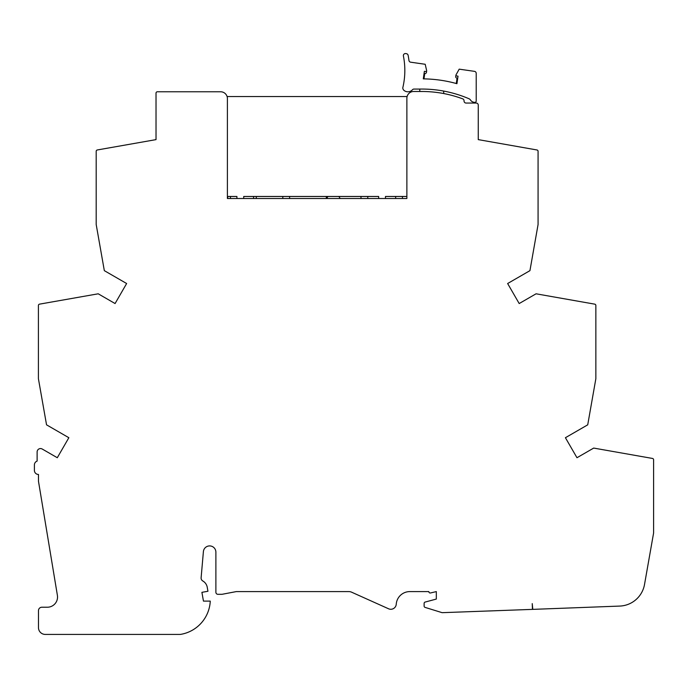 <?xml version="1.0" encoding="UTF-8"?>
<svg xmlns="http://www.w3.org/2000/svg" width="688" height="688" viewBox="0 0 688 688"><rect width="100%" height="100%" fill="white"/><g stroke="black" fill="none" stroke-linecap="round" stroke-linejoin="round"><path stroke-width="1.03" d="M80.969 296.846L54.189 301.568L80.969 296.846M579.683 301.499L552.903 296.777L579.683 301.499M430.559 592.953A1.359 1.359 0 0 1 428.848 591.594L409.807 591.594A13.597 13.597 0 0 0 396.245 604.219A5.435 5.435 0 0 1 388.6 608.794L351.611 592.187A6.794 6.794 0 0 0 348.833 591.594L236.285 591.594L222.009 594.312L217.924 594.312A2.038 2.038 0 0 1 215.886 592.273L215.886 552.163A6.252 6.252 0 0 0 209.909 545.919A6.252 6.252 0 0 0 203.399 551.621L201.12 577.739A3.397 3.397 0 0 0 202.822 580.99A9.004 9.004 0 0 1 207.234 587.251L207.939 591.267L201.911 592.334L203.459 601.114L210.261 601.114A35.492 35.492 0 0 1 180.97 634.319A6.794 6.794 0 0 1 179.792 634.422L45.279 634.422A6.794 6.794 0 0 1 38.476 627.628L38.476 610.626A3.397 3.397 0 0 1 41.882 607.229L47.343 607.229A10.2 10.2 0 0 0 57.396 595.361L38.476 481.256L38.476 474.462A4.076 4.076 0 0 1 34.4 470.377L34.4 464.942A4.076 4.076 0 0 1 37.118 461.098L37.118 451.964A3.397 3.397 0 0 1 42.217 449.023L57.293 457.726L68.852 437.714L46.543 424.831L38.408 378.692L38.408 305.489A1.359 1.359 0 0 1 39.534 304.148L98.212 293.802L115.077 303.546L126.635 283.525L104.327 270.651L96.191 224.512L96.191 151.308A1.359 1.359 0 0 1 97.318 149.967L156.021 139.621L156.021 93.138A1.359 1.359 0 0 1 157.38 91.771L220.599 91.771A6.794 6.794 0 0 1 227.401 98.573L227.401 198.505L406.875 198.505L406.875 98.298A6.794 6.794 0 0 1 413.669 91.487L421.83 91.487A117.209 117.209 0 0 1 462.723 98.857A2.038 2.038 0 0 1 464.047 100.766L464.047 101.016A2.038 2.038 0 0 0 466.086 103.054L476.216 103.054A2.038 2.038 0 0 1 478.255 105.092L478.255 139.621L536.95 149.967A1.359 1.359 0 0 1 538.076 151.308L538.076 224.512L529.941 270.651L507.632 283.525L519.191 303.546L536.064 293.802L594.733 304.148A1.359 1.359 0 0 1 595.86 305.489L595.86 378.692L587.724 424.831L565.416 437.714L576.974 457.726L593.692 448.077L652.473 458.44A1.359 1.359 0 0 1 653.6 459.782L653.6 532.985L644.518 584.465A26.17 26.17 0 0 1 619.742 606.076L532.796 609.37L532.237 603.608L532.452 609.379L442.41 612.664A2.038 2.038 0 0 1 441.808 612.578L425.081 607.392A1.359 1.359 0 0 1 424.126 606.094L424.126 603.385A1.359 1.359 0 0 1 425.132 602.069L436.321 599.067L436.321 591.594L430.559 592.953M456.273 83.506L457.03 78.234L456.488 77.985A1.359 1.359 0 0 1 455.731 76.557L455.938 75.104M419.783 89.07A119.652 119.652 0 0 1 468.975 98.737A3.397 3.397 0 0 1 470.497 100.018A5.057 5.057 0 0 0 474.892 102.34A1.359 1.359 0 0 0 476.216 100.981L476.216 73.367A2.038 2.038 0 0 0 474.462 71.346L459.197 69.153L456.015 74.872A0.679 0.679 0 0 0 456.471 75.869L458.01 76.187L456.935 83.695A129.843 129.843 0 0 0 423.292 78.871L424.367 71.354L425.932 71.483A0.679 0.679 0 0 0 426.655 70.658L425.21 64.276L410.684 62.195A2.038 2.038 0 0 1 408.947 60.432A79.335 79.335 0 0 0 408.122 55.307A2.038 2.038 0 0 0 406.41 53.681L405.705 53.578A2.038 2.038 0 0 0 403.409 55.995A74.571 74.571 0 0 1 402.79 87.806A3.397 3.397 0 0 0 404.08 90.472A6.14 6.14 0 0 0 412.465 89.75A2.038 2.038 0 0 1 413.978 89.07L419.783 89.07L419.783 91.487M48.59 302.557L45.451 303.107M42.08 303.7L41.538 303.804M109.366 147.843L99.321 149.614M534.275 149.494L524.23 147.722M648.122 457.675L645.955 457.288M644.028 456.952L639.754 456.204M227.083 96.535L407.098 96.535M236.913 198.505L236.913 196.467L227.401 196.467M378.658 198.505L378.658 196.467L243.715 196.467L243.715 198.505M406.875 196.467L385.461 196.467L385.461 198.505M402.454 198.505L402.454 196.467M395.652 198.505L395.652 196.467M326.31 198.505L326.31 196.467M282.802 196.467L282.802 198.505M289.605 198.505L289.605 196.467M340.844 198.505A1.359 1.359 0 0 1 339.528 197.49A1.359 1.359 0 0 0 338.212 196.467M328.64 196.467A1.359 1.359 0 0 0 327.29 197.671A95.176 95.176 0 0 0 327.196 198.505M367.779 198.505L367.779 196.467M360.985 198.505L360.985 196.467M443.82 93.568L443.579 91.048M426.663 70.907L426.457 72.36A1.359 1.359 0 0 1 425.322 73.513L424.737 73.599L423.98 78.879M230.454 198.505L230.454 196.467M256.289 198.505L256.289 196.467M227.737 198.505L227.737 196.467M253.571 198.505L253.571 196.467"/></g></svg>
